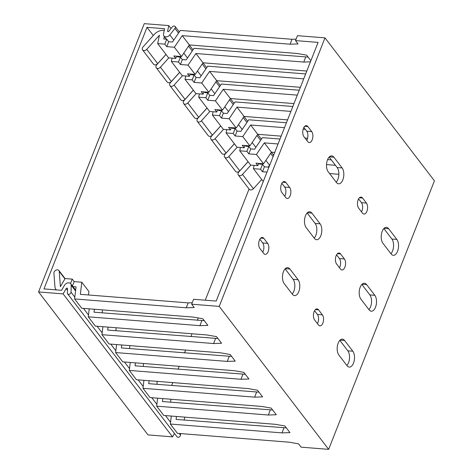 <?xml version="1.0" encoding="UTF-8"?>
<svg xmlns="http://www.w3.org/2000/svg" width="473" height="473" viewBox="0 0 473 473"><rect width="100%" height="100%" fill="white"/><g stroke="black" fill="none" stroke-linecap="round" stroke-linejoin="round"><path stroke-width="0.71" d="M301.1 447.162L328.652 449.35L434.427 180.834L324.998 37.87L219.224 306.386L191.671 304.198L194.208 307.515L186.238 307.799L74.592 298.942L81.705 308.236L193.351 317.093L202.811 318.755L207.884 325.389L199.913 325.666L88.268 316.815L95.38 326.11L207.026 334.961L216.486 336.628L221.565 343.256L213.595 343.54L101.949 334.683L109.062 343.977L220.708 352.834L230.168 354.496L235.241 361.13L227.271 361.407L115.625 352.556L122.738 361.845L234.383 370.702L243.843 372.369L248.922 378.997L240.952 379.281L129.306 370.424L136.419 379.718L248.065 388.575L257.525 390.237L262.598 396.871L254.628 397.149L142.982 388.298L150.095 397.586L261.74 406.443L271.2 408.11L276.279 414.738L268.309 415.022L156.664 406.165L163.776 415.46L275.422 424.316L284.882 425.978L289.955 432.612L281.985 432.89L170.339 424.039L177.452 433.327L289.098 442.184L298.558 443.851L301.1 447.162M328.652 449.35L219.224 306.386M72.919 286.591L76.052 286.839L74.592 298.942M72.452 285.976L74.166 281.618L81.799 282.221L88.912 291.516L88.498 294.975M186.238 307.799L188.171 302.88L80.339 294.33L81.799 282.221M89.231 308.834L88.268 316.815M102.913 326.701L101.949 334.683M116.589 344.575L115.625 352.556M130.27 362.442L129.306 370.424M143.946 380.316L142.982 388.298M157.627 398.183L156.664 406.165M171.303 416.057L170.339 424.039M94.375 309.241L94.021 312.198L204.271 320.664M108.057 327.109L107.696 330.071L217.947 338.538M121.732 344.983L121.378 347.939L231.628 356.406M135.414 362.85L135.059 365.812L245.304 374.279M149.09 380.724L148.735 383.68L258.985 392.147M162.771 398.591L162.416 401.553L272.661 410.014M176.447 416.465L176.092 419.421L286.342 427.888M191.671 304.198L193.605 299.285L216.191 301.07L318.087 42.393L295.501 40.601L298.043 43.918L290.067 44.202L182.241 35.646L189.354 44.941L297.18 53.49L306.646 55.158L310.879 60.692M192.245 302.738L188.171 302.88M102.535 309.886L102.174 312.842M116.21 327.759L115.855 330.716M129.892 345.627L129.531 348.583M143.567 363.5L143.213 366.457M157.249 381.368L156.888 384.324M170.924 399.242L170.57 402.198M184.606 417.109L184.245 420.065M56.062 289.612L56.275 289.89A9.892 7.284 142.6 0 1 56.062 289.612A9.892 7.284 142.6 0 1 54.921 286.508L53.928 273.169A2.927 2.152 142.6 0 1 55.832 270.249A2.927 2.152 142.6 0 1 58.912 270.532A2.927 2.152 142.6 0 1 59.249 271.449L60.384 286.679L65.103 278.55L72.251 279.117L74.166 281.618M70.524 283.504L72.251 279.117M213.595 343.54L215.528 338.621M227.271 361.407L229.21 356.488M240.952 379.281L242.886 374.362M254.628 397.149L256.567 392.229M268.309 415.022L270.243 410.103M281.985 432.89L283.924 427.97M199.913 325.666L201.853 320.747M284.752 196.26A5.983 3.134 94.5 0 0 284.716 187.077L289.683 187.468A5.983 3.134 -85.5 0 1 290.599 194.297A5.983 3.134 -85.5 0 1 287.229 198.465A5.983 3.134 -85.5 0 1 285.722 197.531L281.89 192.529A5.983 3.134 -85.5 0 1 280.98 185.7A5.983 3.134 -85.5 0 1 284.35 181.531A5.983 3.134 -85.5 0 1 285.858 182.466L289.683 187.468M281.855 183.341L284.716 187.077M314.19 238.102A8.644 4.529 94.5 0 0 315.142 223.439L320.115 223.835A8.644 4.529 -85.5 0 1 321.427 233.692A8.644 4.529 -85.5 0 1 316.567 239.716A8.644 4.529 -85.5 0 1 314.385 238.368L306.179 227.643A8.644 4.529 -85.5 0 1 304.86 217.787A8.644 4.529 -85.5 0 1 309.726 211.762A8.644 4.529 -85.5 0 1 311.902 213.11L320.115 223.835M307.137 212.98L315.142 223.439M339.466 267.742A5.983 3.134 94.5 0 0 339.431 258.56L344.397 258.95A5.983 3.134 -85.5 0 1 345.314 265.779A5.983 3.134 -85.5 0 1 341.944 269.947A5.983 3.134 -85.5 0 1 340.436 269.013L336.605 264.011A5.983 3.134 -85.5 0 1 335.694 257.182A5.983 3.134 -85.5 0 1 339.064 253.014A5.983 3.134 -85.5 0 1 340.572 253.948L344.397 258.95M336.569 254.823L339.431 258.56M262.734 252.156A5.983 3.134 94.5 0 0 262.698 242.968L259.837 239.232M292.172 293.999A8.644 4.529 94.5 0 0 293.124 279.336L285.118 268.871M317.448 323.638A5.983 3.134 94.5 0 0 317.413 314.45L314.557 310.714M346.886 365.481A8.644 4.529 94.5 0 0 347.838 350.818L339.833 340.353M383.869 228.565L391.875 239.025A8.644 4.529 -85.5 0 1 390.917 253.694M358.587 198.926L361.449 202.663A5.983 3.134 -85.5 0 1 361.484 211.851M329.155 157.083L337.16 167.543A8.644 4.529 -85.5 0 1 336.202 182.211M303.873 127.444L306.735 131.181A5.983 3.134 -85.5 0 1 306.77 140.369M368.905 309.584A8.644 4.529 94.5 0 0 369.856 294.921L374.829 295.318A8.644 4.529 -85.5 0 1 376.141 305.174A8.644 4.529 -85.5 0 1 371.281 311.199A8.644 4.529 -85.5 0 1 369.1 309.85L360.893 299.125A8.644 4.529 -85.5 0 1 359.575 289.269A8.644 4.529 -85.5 0 1 364.441 283.244A8.644 4.529 -85.5 0 1 366.616 284.592L374.829 295.318M361.851 284.462L369.856 294.921M329.586 173.561L338.857 174.295M335.44 165.296L326.518 164.592M278.083 143.963L264.312 142.87L271.425 152.164L274.748 152.424M284.492 127.686L250.631 125.002L257.744 134.291L281.157 136.147M304.984 138.039L307.592 138.246M305.322 129.336L303.163 129.164M290.901 111.409L236.955 107.129L244.068 116.423L287.572 119.87M297.316 95.132L223.274 89.261L230.386 98.55L293.981 103.593M303.725 78.855L209.598 71.388L216.711 80.682L300.39 87.316M310.43 61.833L303.749 62.069L195.917 53.52L203.029 62.808L306.806 71.039M189.354 44.941L181.478 56.535L174.366 47.241L182.241 35.646M174.366 47.241L166.727 46.638L168.666 41.719L172.485 42.02L180.361 30.426L292.007 39.283L290.067 44.202M203.029 62.808L195.154 74.409L188.041 65.114L195.917 53.52M216.711 80.682L208.835 92.276L201.723 82.982L209.598 71.388M230.386 98.55L222.511 110.15L215.398 100.855L223.274 89.261M244.068 116.423L236.193 128.017L229.08 118.723L236.955 107.129M257.744 134.291L249.868 145.891L242.755 136.596L250.631 125.002M271.425 152.164L263.55 163.759L256.437 154.464L264.312 142.87M164.308 36.451L163.77 38.981L166.75 39.218L164.817 44.137L157.663 43.569L168.607 57.866L175.755 58.433L173.839 55.932L181.478 56.535M177.582 56.228L177.446 56.849L180.432 57.085L182.347 59.592L186.167 59.894L194.042 48.299L308.106 57.067M305.688 57.15L303.749 62.069M191.258 74.095L191.127 74.722L194.107 74.959L196.023 77.46L199.843 77.761L207.718 66.167L305.664 73.936M204.939 91.969L204.803 92.59L207.789 92.826L209.705 95.333L213.524 95.635L221.399 84.04L299.255 90.213M218.615 109.837L218.485 110.463L221.465 110.7L223.38 113.201L227.2 113.502L235.075 101.908L292.84 106.49M232.296 127.71L232.16 128.331L235.146 128.567L237.062 131.074L240.881 131.376L248.757 119.781L286.431 122.767M245.972 145.578L245.842 146.204L248.822 146.441L250.737 148.942L254.557 149.243L262.432 137.649L280.016 139.044M327.6 159.602L331.307 159.898M295.501 40.601L297.44 35.682L324.998 37.87M296.08 39.135L292.007 39.283M269.959 164.586L268.238 167.117L264.419 166.815L262.48 171.729L260.564 169.228L253.41 168.66L254.113 165.361M166.75 39.218L168.666 41.719M264.419 166.815L262.503 164.308L259.517 164.072L259.653 163.451M146.742 49.334L157.686 63.63A2.927 2.152 -37.4 0 1 153.518 64.192L142.58 49.896A2.927 2.152 142.6 0 0 146.742 49.334L159.442 35.203L157.663 43.569M142.58 49.896A2.927 2.152 142.6 0 1 143.059 46.898L154.18 34.523A9.892 7.284 142.6 0 1 164.267 30.396M157.686 63.63L165.964 54.419M160.424 67.207L171.362 81.504A2.927 2.152 -37.4 0 1 167.2 82.066L156.256 67.769A2.927 2.152 142.6 0 0 160.424 67.207L168.802 57.883M171.362 81.504L179.645 72.286M174.099 85.075L185.044 99.371A2.927 2.152 -37.4 0 1 180.875 99.933L169.937 85.637A2.927 2.152 142.6 0 0 174.099 85.075L182.483 75.751M185.044 99.371L193.321 90.16M187.781 102.948L198.719 117.245A2.927 2.152 -37.4 0 1 194.557 117.807L183.613 103.51A2.927 2.152 142.6 0 0 187.781 102.948L196.159 93.624M198.719 117.245L207.003 108.027M201.457 120.816L212.401 135.112A2.927 2.152 -37.4 0 1 208.232 135.674L197.294 121.378A2.927 2.152 142.6 0 0 201.457 120.816L209.841 111.492M212.401 135.112L220.678 125.901M215.138 138.69L226.076 152.986A2.927 2.152 -37.4 0 1 221.914 153.548L210.97 139.251A2.927 2.152 142.6 0 0 215.138 138.69L223.516 129.36M226.076 152.986L234.36 143.768M228.814 156.557L239.758 170.854A2.927 2.152 -37.4 0 1 235.589 171.415L224.651 157.119A2.927 2.152 142.6 0 0 228.814 156.557L237.198 147.233M239.758 170.854L248.035 161.642M242.495 174.431L253.433 188.727A2.927 2.152 -37.4 0 1 249.271 189.289L238.327 174.992A2.927 2.152 142.6 0 0 242.495 174.431L250.873 165.101M253.433 188.727L261.717 179.509M156.256 67.769A2.927 2.152 142.6 0 1 156.734 64.771L165.999 54.46M169.937 85.637A2.927 2.152 142.6 0 1 170.416 82.639L179.681 72.334M183.613 103.51A2.927 2.152 142.6 0 1 184.092 100.513L193.356 90.201M197.294 121.378A2.927 2.152 142.6 0 1 197.773 118.38L207.038 108.075M210.97 139.251A2.927 2.152 142.6 0 1 211.449 136.254L220.714 125.942M224.651 157.119A2.927 2.152 142.6 0 1 225.13 154.121L234.395 143.816M238.327 174.992A2.927 2.152 142.6 0 1 238.806 171.995L248.071 161.683M176.654 56.151L175.755 58.433M172.042 58.138L171.338 61.437L182.282 75.733L189.436 76.301L187.521 73.8L195.154 74.409M185.723 76.005L185.02 79.31L195.964 93.607L203.112 94.174L201.196 91.673L208.835 92.276M199.399 93.879L198.695 97.178L209.64 111.474L216.794 112.042L214.878 109.541L222.511 110.15M213.081 111.746L212.377 115.051L223.321 129.348L230.469 129.915L228.554 127.414L236.193 128.017M226.756 129.62L226.053 132.919L236.997 147.215L244.151 147.783L242.235 145.282L249.868 145.891M240.438 147.487L239.734 150.792L250.678 165.089L257.826 165.656L255.917 163.155L263.55 163.759M263.278 181.549L253.41 168.66M164.817 44.137L166.727 46.638M180.432 57.085L178.492 62.004L171.338 61.437M178.492 62.004L180.408 64.505L188.041 65.114M194.107 74.959L192.174 79.878L185.02 79.31M192.174 79.878L194.084 82.379L201.723 82.982M207.789 92.826L205.85 97.745L198.695 97.178M205.85 97.745L207.765 100.246L215.398 100.855M221.465 110.7L219.531 115.619L212.377 115.051M219.531 115.619L221.441 118.12L229.08 118.723M235.146 128.567L233.207 133.487L226.053 132.919M233.207 133.487L235.122 135.988L242.755 136.596M248.822 146.441L246.888 151.36L239.734 150.792M246.888 151.36L248.798 153.861L256.437 154.464M267.003 172.089L262.48 171.729M190.335 74.025L189.436 76.301M196.023 77.46L194.084 82.379M182.347 59.592L180.408 64.505M204.011 91.892L203.112 94.174M209.705 95.333L207.765 100.246M217.692 109.766L216.794 112.042M223.38 113.201L221.441 118.12M231.368 127.633L230.469 129.915M237.062 131.074L235.122 135.988M245.049 145.507L244.151 147.783M250.737 148.942L248.798 153.861M258.725 163.374L257.826 165.656M262.503 164.308L260.564 169.228M267.671 243.364L263.839 238.362A5.983 3.134 94.5 0 0 262.332 237.422A5.983 3.134 94.5 0 0 258.962 241.597A5.983 3.134 94.5 0 0 259.872 248.42L263.703 253.427A5.983 3.134 94.5 0 0 265.211 254.362A5.983 3.134 94.5 0 0 268.581 250.187A5.983 3.134 94.5 0 0 267.671 243.364L262.698 242.968M298.096 279.726L289.89 269.007A8.644 4.529 94.5 0 0 287.708 267.653A8.644 4.529 94.5 0 0 282.848 273.678A8.644 4.529 94.5 0 0 284.161 283.54L292.367 294.259A8.644 4.529 94.5 0 0 294.549 295.613A8.644 4.529 94.5 0 0 299.409 289.588A8.644 4.529 94.5 0 0 298.096 279.726L293.124 279.336M322.385 314.847L318.554 309.845A5.983 3.134 94.5 0 0 317.046 308.904A5.983 3.134 94.5 0 0 313.676 313.079A5.983 3.134 94.5 0 0 314.586 319.902L318.418 324.91A5.983 3.134 94.5 0 0 319.925 325.844A5.983 3.134 94.5 0 0 323.296 321.67A5.983 3.134 94.5 0 0 322.385 314.847L317.413 314.45M352.811 351.208L344.604 340.489A8.644 4.529 94.5 0 0 342.422 339.135A8.644 4.529 94.5 0 0 337.562 345.16A8.644 4.529 94.5 0 0 338.875 355.022L347.081 365.741A8.644 4.529 94.5 0 0 349.263 367.095A8.644 4.529 94.5 0 0 354.123 361.07A8.644 4.529 94.5 0 0 352.811 351.208L347.838 350.818M391.118 253.954L382.911 243.234A8.644 4.529 -85.5 0 1 381.593 233.372A8.644 4.529 -85.5 0 1 386.459 227.347A8.644 4.529 -85.5 0 1 388.635 228.701L396.841 239.421A8.644 4.529 -85.5 0 1 398.16 249.277A8.644 4.529 -85.5 0 1 393.3 255.308A8.644 4.529 -85.5 0 1 391.118 253.954M362.454 213.116L358.623 208.114A5.983 3.134 -85.5 0 1 357.712 201.291A5.983 3.134 -85.5 0 1 361.076 197.117A5.983 3.134 -85.5 0 1 362.59 198.051L366.415 203.059A5.983 3.134 -85.5 0 1 367.332 209.882A5.983 3.134 -85.5 0 1 363.962 214.056A5.983 3.134 -85.5 0 1 362.454 213.116M336.404 182.472L328.197 171.752A8.644 4.529 -85.5 0 1 326.878 161.89A8.644 4.529 -85.5 0 1 331.744 155.865A8.644 4.529 -85.5 0 1 333.92 157.219L342.127 167.939A8.644 4.529 -85.5 0 1 343.445 177.795A8.644 4.529 -85.5 0 1 338.585 183.826A8.644 4.529 -85.5 0 1 336.404 182.472M307.74 141.634L303.908 136.632A5.983 3.134 -85.5 0 1 302.998 129.809A5.983 3.134 -85.5 0 1 306.362 125.635A5.983 3.134 -85.5 0 1 307.876 126.569L311.701 131.577A5.983 3.134 -85.5 0 1 312.618 138.4A5.983 3.134 -85.5 0 1 309.247 142.574A5.983 3.134 -85.5 0 1 307.74 141.634M167.625 31.029A0.798 0.585 142.6 0 0 168.891 31.248L172.213 27.002A1.993 1.466 142.6 0 1 175.164 26.494A1.993 1.466 142.6 0 1 174.945 28.404L169.831 34.931A3.991 2.939 142.6 0 1 163.93 35.954A3.991 2.939 142.6 0 1 163.528 33.849L164.622 28.723L147.002 27.328L43.959 288.914L61.579 290.31L64.47 285.325A3.991 2.939 142.6 0 1 70.743 283.747A3.991 2.939 142.6 0 1 71.21 285.278L71.039 292.196A1.993 1.466 142.6 0 1 69.661 294.088A1.993 1.466 142.6 0 1 67.633 293.857A1.993 1.466 142.6 0 1 67.403 293.094L67.515 288.595A0.798 0.585 142.6 0 0 66.167 288.607L63.104 293.887L38.573 291.942L144.259 23.65L168.784 25.595L167.625 31.029L168.092 31.638M38.573 291.942L148.002 434.906L172.533 436.851L63.104 293.887M172.533 436.851L174.496 433.463M180.509 433.57L180.467 435.16A1.993 1.466 142.6 0 1 179.09 437.052A1.993 1.466 142.6 0 1 177.062 436.821L67.633 293.857M249.058 189.011L205.258 300.207M198.264 317.957L197.306 320.392M192.032 333.772L190.897 336.67M185.623 350.05L184.482 352.947M179.214 366.327L178.073 369.224M172.799 382.604L171.658 385.501M147.002 27.328L153.282 35.528M171.025 28.522L168.784 25.595M59.249 271.449L64.919 278.857M282.712 182.217L285.858 182.466M362.076 284.232L366.616 284.592M337.426 253.699L340.572 253.948M260.694 238.108L263.839 238.362M285.343 268.646L289.89 269.007M315.408 309.59L318.554 309.845M340.057 340.128L344.604 340.489M384.094 228.341L388.635 228.701M391.875 239.025L396.841 239.421M359.445 197.803L362.59 198.051M361.449 202.663L366.415 203.059M329.379 156.859L333.92 157.219M337.16 167.543L342.127 167.939M304.73 126.321L307.876 126.569M306.735 131.181L311.701 131.577M307.361 212.749L311.902 213.11M66.167 288.607L67.473 290.31M71.039 292.196L74.811 297.127M83.419 308.372L88.486 315M97.095 326.24L102.168 332.868M110.777 344.113L115.844 350.741M124.452 361.981L129.525 368.609M138.134 379.854L143.201 386.482M151.809 397.722L156.882 404.35M165.491 415.596L170.558 422.223M179.166 433.463L180.467 435.16M71.21 285.278L75.556 290.954M169.831 34.931L173.792 40.104M183.772 53.153L187.468 57.978M197.454 71.021L201.149 75.846M211.129 88.894L214.825 93.719M224.811 106.762L228.506 111.587M238.487 124.636L242.182 129.46M252.168 142.503L255.863 147.328M265.844 160.377L269.539 165.201M174.945 28.404L178.546 33.104M188.532 46.147L192.221 50.972M202.208 64.021L205.903 68.845M215.889 81.888L219.578 86.713M229.565 99.762L233.26 104.586M243.246 117.629L246.936 122.454M256.922 135.503L260.617 140.327M270.603 153.37L273.092 156.628M58.912 270.532L65.079 278.591M70.743 283.747L75.65 290.156M163.93 35.954L166.401 39.188M179.563 56.382L180.083 57.062M193.244 74.255L193.759 74.929M206.92 92.123L207.44 92.803M220.601 109.996L221.116 110.67M234.277 127.864L234.797 128.544M247.958 145.737L248.473 146.411M261.634 163.605L262.154 164.285M175.164 26.494L179.338 31.939M189.318 44.988L193.014 49.813M203 62.856L206.695 67.68M216.675 80.729L220.371 85.554M230.357 98.597L234.052 103.421M244.033 116.464L247.728 121.295M257.714 134.338L261.409 139.163M271.39 152.205L273.666 155.174"/></g></svg>
